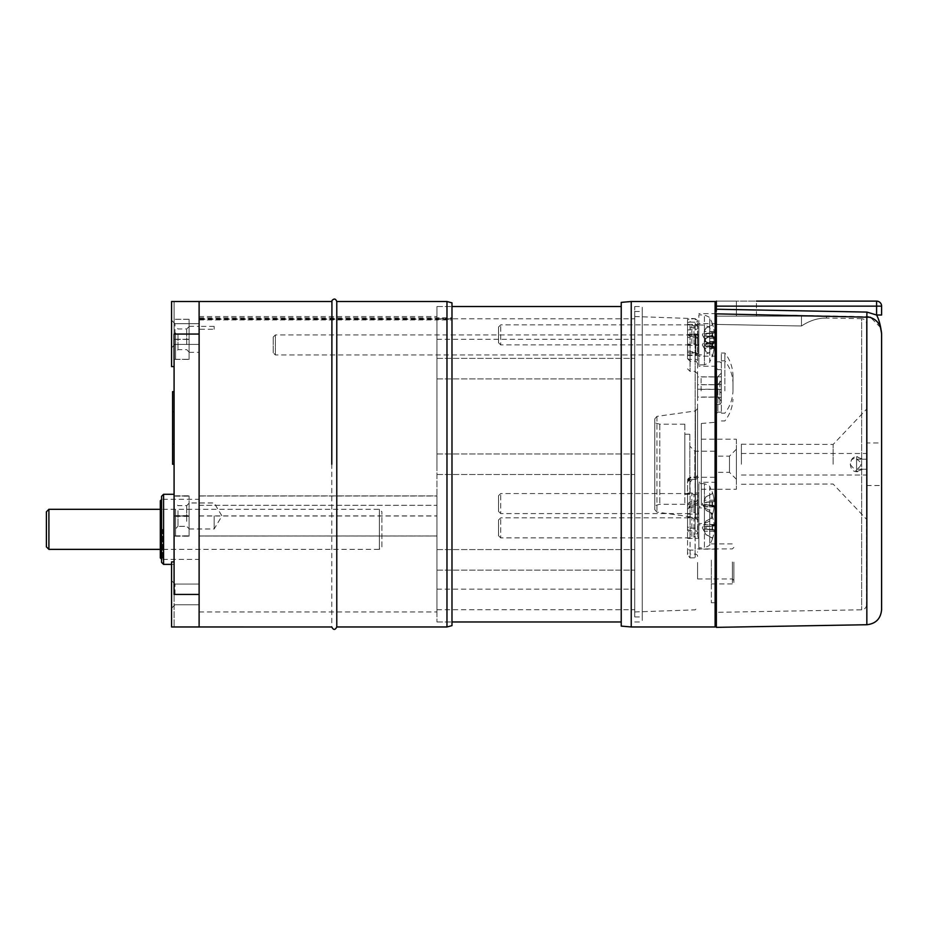 <?xml version="1.0" encoding="UTF-8"?>
<svg xmlns="http://www.w3.org/2000/svg" width="928" height="928" viewBox="0 0 928 928"><rect width="100%" height="100%" fill="white"/><g stroke="black" fill="none" stroke-linecap="round" stroke-linejoin="round"><path stroke-width="0.7" stroke-dasharray="4.64 3.48" d="M160.312 557.879L160.312 500.795M161.82 529.331L161.82 559.375L161.82 529.331M162.064 529.331L162.064 559.375L162.064 529.331M160.312 529.331L160.312 549.364L160.312 529.331M162.818 529.331L162.818 559.375L162.818 529.331M161.565 562.38L161.565 496.283M163.572 494.288L163.572 564.386M161.565 529.331L161.565 498.788L161.565 529.331M174.081 529.331L174.081 564.386L174.081 529.331M199.114 529.331L199.114 559.375L199.114 529.331M336.783 626.968L336.783 301.507M331.783 301.507L331.783 626.968M174.081 561.881L171.576 561.881L171.576 626.968L171.576 561.881L171.576 626.968L174.081 626.968L174.081 561.881L174.081 626.968L199.114 626.968L199.114 301.507L199.114 464.244L199.114 301.507L174.081 301.507L174.081 366.595L174.081 301.507L171.576 301.507L171.576 366.595L171.576 301.507L171.576 366.595L174.081 366.595L174.081 334.057L174.081 366.595M214.136 326.378L199.114 326.378L199.114 352.338L199.114 329.231L214.136 329.231L214.136 326.378L214.136 329.231M189.103 329.231L189.103 352.338L189.103 329.231M214.136 515.945L214.136 528.972L214.136 515.945M189.103 515.945L189.103 536.094L189.103 495.923L189.103 515.945L175.589 515.945L175.589 535.978L175.589 515.945L189.103 515.956M214.136 516.003L214.136 529.018L214.136 516.003M199.114 329.231L199.114 326.378M189.103 319.302L189.103 359.356L189.103 319.302L174.081 319.302L189.103 319.29M174.081 339.323L174.081 319.29L174.081 339.323L189.103 339.323L174.081 339.323L174.081 359.356L174.081 339.323M174.081 359.356L189.103 359.356L174.081 359.356M174.081 495.888L189.103 495.888L174.081 495.912L174.081 536.013L174.081 495.888L174.081 536.094L174.081 495.912M174.081 495.958L189.103 495.958M174.081 516.014L189.103 516.014M174.081 536.013L189.103 536.013M174.081 535.943L189.103 535.943M174.081 515.875L189.103 515.875M174.081 496.028L189.103 496.028M174.081 516.119L189.103 516.119M174.081 536.094L189.103 536.094M174.081 535.966L189.103 535.978M174.081 515.887L189.103 515.887M174.998 594.43L174.998 584.072L174.998 594.43M174.998 334.057L174.998 323.698L174.998 334.057M172.585 464.244L172.585 391.639M174.081 417.925L174.081 444.21L174.081 417.925M174.081 437.946L174.081 464.244L174.081 437.946M199.114 594.43L174.081 594.43L174.081 334.057L199.114 334.057M451.982 302.853L451.982 625.634M446.971 626.968L446.971 301.507M451.982 319.302L451.982 621.969L451.982 319.302L199.114 319.302L199.114 319.916L199.114 319.302L451.982 319.302M199.114 495.958L436.96 495.958L436.96 536.013L199.114 535.966L436.96 535.966L436.96 495.958M199.114 516.014L436.96 516.014M199.114 505.296L436.96 505.296L436.96 495.888L199.114 495.912L436.96 495.888L436.96 505.354L199.114 505.354M199.114 496.028L436.96 496.028M199.114 318.014L436.96 318.014L436.96 318.791L199.114 318.791L199.114 317.84L199.114 318.791M199.114 319.916L436.96 319.916L436.96 306.518L436.96 318.014L451.982 318.014M199.114 536.013L436.96 536.013L436.96 611.946L436.96 535.966L199.114 536.048M199.114 515.887L436.96 515.887M451.982 318.791L436.96 318.791L436.96 621.969L436.96 319.916L451.982 319.916M199.114 317.84L451.982 317.84M716.358 303.526L716.358 625.716L716.358 303.526M716.358 311.286L716.358 310.404M631.237 301.507L631.237 626.968M716.358 388.681L716.358 413.679L716.358 388.681M716.358 381.025L716.358 404.376L716.358 381.025M716.358 422.379L716.358 506.305L716.358 422.379M716.358 560.152L716.358 602.736L716.358 560.152M716.358 332.816L716.358 356.166L716.358 332.816M716.358 342.884L716.358 366.235L716.358 342.884M716.358 525.793L716.358 549.144L716.358 525.793M716.358 501.491L716.358 524.842L716.358 501.491M694.828 477.201L694.828 451.217L694.828 477.201M689.829 482.177L689.829 446.217L689.829 482.177M714.862 477.201L714.862 451.217L714.862 477.201M689.829 434.339L689.829 494.288L689.829 434.339M714.862 472.317L714.862 456.124L714.862 472.317M654.774 419.062L654.774 509.634L654.774 419.062M654.774 423.04L654.774 505.644L654.774 423.04M697.589 408.738L697.589 520.005L697.589 408.738M697.589 530.468L697.589 321.134L697.589 530.468A2.506 2.332 0 0 0 695.084 528.136L695.084 477.804A2.506 2.448 180 0 0 697.589 475.356M697.589 562.461L697.589 578.944L697.589 562.461M697.589 397.022L697.589 384.737L697.589 397.022M697.589 389.226L697.589 376.942L697.589 389.226L717.506 389.25L717.506 376.942L717.506 389.226L721.369 393.112L721.369 373.079L721.369 393.112M687.567 530.468L687.567 481.818A2.506 2.448 0 0 1 690.072 479.37L689.991 477.143L687.567 481.446L687.567 530.468L689.991 534.25L690.072 530.712L695.084 530.642L695.165 534.192L689.991 534.25M687.567 528.38A2.506 2.332 180 0 0 690.072 530.712L690.072 528.136A2.506 2.332 180 0 1 687.567 525.793M687.567 481.922L690.061 479.428L690.072 477.236L690.072 528.136L695.084 528.136L695.084 530.642A2.506 2.332 180 0 1 697.589 532.985A2.506 1.206 180 0 1 695.165 534.192L695.165 557.798A2.506 1.612 180 0 0 697.589 556.185A2.506 2.1 180 0 0 695.084 554.097L690.072 554.19L690.072 501.677L690.038 507.071L687.567 509.147A2.506 2.285 180 0 1 690.072 506.862L689.991 505.284L687.567 509.437L687.567 504.182L687.567 552.09A2.506 2.1 0 0 0 690.072 554.19L689.991 557.902L687.567 554.596L687.567 509.576M687.567 504.588L687.567 493.046L687.567 504.588M687.567 480.252A2.506 2.448 0 0 1 690.072 477.804L695.084 477.804L695.084 479.335A2.506 2.448 180 0 0 697.589 476.888L695.165 477.108L695.095 479.382L690.072 479.37M687.567 343.464A2.506 0.905 0 0 0 690.072 344.358L689.991 336.365L687.567 334.277L687.567 358.718L687.567 322.561L690.072 322.051L689.991 319.023L687.567 319.394L687.567 336.771A2.506 0.905 0 0 0 690.072 337.664L695.084 337.827A2.506 0.905 0 0 1 697.589 338.732A2.506 2.192 180 0 0 695.165 336.539L695.165 477.108L689.991 477.143M688.715 335.669L689.991 336.365L695.165 336.226L695.084 344.358A2.506 0.905 180 0 1 697.589 345.262M687.567 322.561L687.567 319.394M687.567 335.913L687.567 324.371L687.567 335.913M687.567 329.95L695.084 329.44L695.084 322.213L697.589 321.703A2.506 2.494 0 0 0 695.165 319.209L695.084 322.213L690.072 322.051L690.072 361.224L690.072 344.358L695.084 344.358L695.084 361.224L695.084 329.44L697.589 328.918M687.567 335.344A2.506 1.021 0 0 1 690.072 334.335L689.991 324.348L687.567 325.554L687.567 351.712A2.506 1.369 180 0 0 690.072 353.081L687.567 349.728L687.567 328.79A2.506 1.021 0 0 1 690.072 327.781L695.084 327.932A2.506 1.021 0 0 0 697.589 326.923A2.506 2.401 0 0 0 695.165 324.522L695.165 318.64L689.991 319.023M690.072 506.862L695.084 506.792A2.506 2.285 180 0 0 697.589 504.507A2.506 0.708 0 0 1 695.165 505.203L695.165 352.675L689.991 352.524L690.072 371.362L690.072 334.335L695.084 334.335A2.506 1.021 180 0 0 697.589 333.314M687.567 351.712L687.567 349.728M687.567 345.982L687.567 334.44L687.567 345.982M697.589 360.772A2.506 1.369 0 0 0 695.084 359.403L695.165 324.522L689.991 324.348M687.567 358.034A2.506 1.369 180 0 0 690.072 359.403L695.084 359.403L695.084 353.22A2.506 1.369 0 0 1 697.589 354.589A2.506 1.914 180 0 0 695.165 352.675L695.153 352.083L695.084 353.22L690.072 353.081M687.567 552.09L687.567 554.596M687.567 528.89L687.567 517.348L687.567 528.89M697.589 501.654A2.506 2.285 0 0 1 695.084 503.95L695.118 507.001L695.165 505.203L689.991 505.284M689.991 557.902L695.165 557.798L695.084 550.06A2.506 2.1 180 0 1 697.589 552.16M621.226 626.098L621.226 302.377M621.226 307.261L621.226 621.969L621.226 307.261M698.842 501.491L698.842 524.842L698.842 501.491M698.842 504.588L698.842 493.046L698.842 504.588M698.842 525.793L698.842 549.144L698.842 525.793M698.842 528.89L698.842 517.348L698.842 528.89M698.842 342.884L698.842 366.235L698.842 342.884M698.842 345.982L698.842 334.44L698.842 345.982M698.842 332.816L698.842 356.166L698.842 332.816M698.842 335.913L698.842 324.371L698.842 335.913M721.369 388.82L721.369 412.171L721.369 388.82M733.886 562.124L733.886 582.459L733.886 562.124M733.886 562.322L733.886 580.452L733.886 562.322M711.358 561.974L711.358 583.956L711.358 561.974M721.369 381.176L721.369 402.88L721.369 381.176M721.369 380.921L721.369 400.908L721.369 380.921M717.506 384.76L717.506 397.045L717.506 384.76M711.358 560.152L711.358 602.736L711.358 560.152M736.391 449.291L736.391 479.266L736.391 449.291M729.489 456.158L729.489 472.352L729.489 456.158M634.74 317.225L634.74 611.946L634.74 317.225M659.785 424.374L659.785 504.298L659.785 424.374M684.818 424.374L684.818 504.298L684.818 424.374M684.818 434.339L684.818 494.288L684.818 434.339M634.74 312.249L634.74 616.958L634.74 312.249M642.257 312.249L642.257 616.958L642.257 312.249M642.257 307.261L642.257 621.969L642.257 307.261M701.336 423.69L701.336 504.983L701.336 423.69M701.336 439.327L701.336 489.276L701.336 439.327M736.391 439.327L736.391 489.276L736.391 439.327M381.884 546.859L381.884 511.804L381.884 546.859L379.378 549.364L379.378 509.31L379.378 549.364L162.818 549.364M48.906 509.31L48.906 549.364M46.4 546.859L46.4 511.804M177.99 334.115L177.99 349.67L177.99 334.115M175.589 332.908L175.589 352.083L175.589 332.908M186.702 344.532L186.702 328.976L186.702 344.532M175.589 339.242L175.589 359.403L175.589 339.242L189.103 339.242L189.103 359.403L189.103 339.242M189.103 345.738L189.103 326.575L189.103 345.738M175.589 359.31L189.103 359.31M175.589 359.403L189.103 359.403M175.589 339.416L189.103 339.416M175.589 319.336L189.103 319.336M175.589 319.255L189.103 319.255M177.99 510.771L177.99 526.304L177.99 510.771M175.589 509.565L175.589 528.705L175.589 509.565M186.702 521.13L186.702 505.598L186.702 521.13M175.589 495.923L189.103 495.923L175.589 495.923M189.103 522.325L189.103 503.196L189.103 522.325M177.99 510.69L177.99 526.35L177.99 510.69M175.589 509.46L175.589 528.751L175.589 509.46M186.702 521.316L186.702 505.656L186.702 521.316M175.589 515.643L175.589 536.21L175.589 515.643L189.103 515.643L189.103 536.21L189.103 515.643M189.103 522.545L189.103 503.254L189.103 522.545M175.589 535.85L189.103 535.85M175.589 536.21L189.103 536.21M175.589 516.362L189.103 516.362M175.589 496.155L189.103 496.155M175.589 495.796L189.103 495.796M698.842 537.938L698.842 517.801L698.842 537.938L697.833 536.929L697.833 518.798L697.833 536.929L693.982 536.929L693.982 518.798L693.982 536.929L691.824 537.88L691.824 517.859L691.824 537.88L500.702 537.88L500.702 517.859L500.702 537.88L498.545 535.734L498.545 520.005L498.545 535.734M705.976 526.466L705.976 528.995L712.066 529.517L712.484 525.735L704.213 526.756L704.213 524.494L705.976 521.026L712.066 518.207L712.484 517.186L712.066 518.207L705.976 521.026L702.345 527.87L705.976 534.702L712.066 537.521L712.484 538.553A32.526 32.387 114.5 0 0 714.131 531.164L714.131 529.714L712.066 529.517L712.484 525.735A32.526 1.288 175 0 1 714.131 525.886L714.131 524.494A32.526 32.41 91 0 0 712.484 517.105L712.484 517.186A32.526 32.387 65.5 0 1 714.131 524.575L714.131 526.025L712.066 526.211L712.484 530.004A32.526 1.288 5 0 0 714.131 529.853L714.131 531.245A32.526 32.41 89 0 1 712.484 538.634L712.066 537.521L705.976 534.563L712.53 538.275M705.976 521.13L712.53 517.464M712.066 529.923L705.976 529.273L705.976 526.744L712.066 526.211L712.066 529.923M712.53 538.356L712.484 538.762A32.55 32.55 0 0 1 709.769 544.527L709.769 511.212L709.769 544.527C710.384 545.049 708.598 546.105 704.41 547.706L704.41 508.034L704.41 547.706L698.842 547.891L698.842 507.836L698.842 547.891M705.976 529.273L704.213 528.983L704.213 531.245L704.213 528.844L705.976 528.995M704.213 526.756L714.142 525.886L704.213 526.756M705.976 521.176L704.213 524.54L704.213 526.895L705.976 526.744M714.131 531.245L704.213 531.245L705.976 534.609L704.213 531.199L714.131 531.164M704.213 528.983L714.142 529.853L704.213 528.983M698.842 513.636L698.842 493.499L698.842 513.636L697.833 512.627L697.833 494.496L697.833 512.627L693.982 512.627L693.982 494.496L693.982 512.627L691.824 513.578L691.824 493.545L691.824 513.578L500.702 513.578L500.702 493.545L500.702 513.578L498.545 511.432L498.545 495.703L498.545 511.432M698.842 483.534L698.842 523.589L698.842 483.534L704.41 483.732L704.41 523.404L704.41 483.732C708.598 485.332 710.384 486.388 709.769 486.898L709.769 520.225L709.769 486.898A32.55 32.55 0 0 1 712.484 492.664L712.066 493.847L705.976 496.724L712.066 493.847L712.484 492.664L712.066 493.847L705.976 496.724L702.345 503.568L705.976 510.4L712.066 513.242L712.484 514.309A32.526 32.399 108.2 0 0 714.131 506.885L714.131 505.447L712.066 505.331L712.484 501.549A32.526 0.928 175 0 1 714.131 501.619L714.131 500.215A32.526 32.41 83.7 0 0 712.484 492.814L712.484 492.861A32.526 32.399 71.8 0 1 714.131 500.25L714.131 501.677L712.066 501.804L712.484 505.574A32.526 0.928 5 0 0 714.131 505.505L714.131 506.92A32.526 32.41 96.3 0 1 712.484 514.309L712.066 513.242L705.976 510.272L712.53 513.996M712.066 501.619L705.976 502.234L705.976 504.762L712.066 505.331L712.066 501.619M712.066 505.516L705.976 504.89L705.976 502.361L712.066 501.804L712.066 505.516M705.976 496.863L704.213 500.227L704.201 502.547L714.131 501.677L705.976 502.361M705.976 504.89L704.213 504.646L704.213 506.92L704.201 504.577L714.131 505.447L705.976 504.762M705.976 502.234L714.131 501.619L704.213 502.489L704.213 500.204L705.976 496.828M714.131 506.92L704.213 506.92L705.976 510.296L704.213 506.908L714.131 506.885M704.213 504.646L714.131 505.505L704.213 504.646M698.842 344.961L698.842 324.823L698.842 344.961L697.833 343.952L697.833 325.821L697.833 343.952L693.982 343.952L693.982 325.821L693.982 343.952L691.824 344.903L691.824 324.881L691.824 344.903L500.702 344.903L500.702 324.881L500.702 344.903L498.545 342.757L498.545 327.027L498.545 342.757M705.976 333.825L705.976 336.354L712.066 337.038L712.484 333.303L704.213 333.941L704.213 331.574L705.976 328.06L712.066 325.136L712.484 324.116L712.066 325.136L705.976 328.06L702.345 334.892L705.976 341.724L712.066 344.636L712.484 345.668A32.526 32.41 82.8 0 0 714.131 338.279L714.131 336.91A32.526 1.601 5 0 1 712.484 337.131L712.484 333.303L714.131 333.082L714.131 331.609A32.526 32.364 60.6 0 0 712.484 324.232L712.484 324.116A32.526 32.41 97.2 0 1 714.131 331.493L714.131 332.874A32.526 1.601 175 0 0 712.484 332.653L712.484 336.481L714.131 336.702L714.131 338.163A32.526 32.364 119.4 0 1 712.484 345.552L712.066 344.532L712.484 345.784L712.066 344.636L705.976 341.562L712.53 345.39M705.976 328.21L712.53 324.394M712.066 336.458L705.976 335.948L705.976 333.419L712.066 332.746L712.066 336.458M712.53 345.274L712.484 345.784A32.55 32.55 0 0 1 709.769 351.55L709.769 318.234L709.769 351.55C710.384 352.072 708.598 353.127 704.41 354.728L704.41 315.056L704.41 354.716L698.842 354.925L698.842 314.859L698.842 354.914M705.976 328.141L704.213 331.505L704.155 333.755L714.142 332.874L705.976 333.419M705.976 341.643L704.213 338.268L704.155 336.029L714.142 336.899L705.976 336.354M705.976 335.948L704.213 335.832L704.213 338.21L705.976 341.562M275.372 354.925L275.372 334.938L275.372 354.925M273.226 352.791L273.226 337.084L273.226 352.791L275.372 354.972L695.838 354.972L695.838 334.938L695.838 354.972L697.984 354.02L697.984 335.89L697.984 354.02L698.842 354.02L698.842 335.89L698.842 354.02M698.842 364.982L698.842 324.928L698.842 364.982L704.41 364.785L704.41 325.125L704.41 364.785C708.667 363.115 710.454 362.059 709.769 361.618L709.769 328.292L709.769 361.618A32.55 32.55 0 0 0 712.484 355.853L712.066 354.786L712.484 355.807A32.526 32.318 50.2 0 0 714.131 348.452L714.131 347.165A32.526 3.608 5 0 1 712.484 347.849L712.484 344.044A32.526 2.366 175 0 0 714.131 343.36L714.131 341.806A32.526 32.213 38.2 0 0 712.484 334.451L712.484 334.057A32.526 32.318 129.8 0 1 714.131 341.458L714.131 342.745A32.526 3.608 175 0 0 712.484 342.061L712.484 345.866A32.526 2.366 5 0 1 714.131 346.55L714.131 348.104A32.526 32.213 141.8 0 1 712.484 355.459L712.53 355.528M705.976 344.311L705.976 346.828L712.066 347.698L712.484 344.044L704.213 344.218L704.213 341.713L705.976 338.117L712.066 335.124L712.484 334.092L712.066 335.124L705.976 338.117L702.345 344.949L705.976 351.793L712.53 355.18M705.976 338.384L712.066 335.472L712.53 334.382M712.066 345.912L705.976 345.599L705.976 343.07L712.066 342.212L712.066 345.912M705.976 338.152L704.085 343.627L714.142 342.745L705.976 343.07M705.976 351.758L704.085 346.283L714.142 347.165L705.976 346.828M705.976 345.599L704.213 345.692L704.213 348.197L705.976 351.526M701.092 390.897L701.092 384.633L701.092 390.897M732.981 390.897L732.981 382.545L732.981 390.897M724.849 390.897L724.849 360.83L724.849 390.897M721.369 390.897L721.369 360.83L721.369 390.897M701.092 383.102L701.092 376.838L701.092 383.102M732.981 383.102L732.981 374.75L732.981 383.102M724.849 383.102L724.849 353.034L724.849 383.102M721.369 383.102L721.369 353.034L721.369 383.102M634.74 559.839L634.74 549.573L634.74 559.839M436.96 559.839L436.96 570.105L436.96 559.839M634.74 464.244L634.74 306.518L634.74 464.244M436.96 464.244L436.96 306.518L436.96 464.244M634.74 368.648L634.74 358.382L634.74 368.648M436.96 368.648L436.96 358.382L436.96 368.648M634.74 329.046L634.74 318.78L634.74 329.046M436.96 329.046L436.96 318.78L436.96 329.046M634.74 599.43L634.74 589.164L634.74 599.43M436.96 599.43L436.96 609.696L436.96 599.43M756.424 316.146L756.424 301.124L736.391 301.124L736.391 316.146L716.358 316.146L716.358 301.124L716.358 316.146L756.424 316.146L736.391 316.146L736.391 301.124L716.358 301.124L876.589 301.124A5.011 5.011 0 0 1 881.6 306.136L881.6 315.01L876.589 315.01L876.589 306.136L881.6 306.136A5.011 5.011 0 0 0 876.589 301.124L876.589 306.136L716.358 306.136L716.358 301.124M716.358 306.136L716.358 309.233L866.926 312.086L876.589 315.01C879.118 319.742 880.788 326.122 881.6 334.15L881.588 333.488M716.358 627.351L716.358 313.85L866.845 316.692L866.926 312.086M716.358 316.146L716.358 612.329L716.358 316.146L826.523 316.146L801.49 316.146L801.49 325.995C809.599 320.601 817.951 317.956 826.523 318.072C817.951 317.956 809.599 320.601 801.49 325.995L801.49 316.146L716.358 316.146M856.567 456.82L856.567 471.656L856.567 456.82L851.614 459.766L849.967 464.244L856.567 471.656C848.447 472.004 848.447 456.472 856.567 456.82L862.622 459.232L866.578 459.232L866.578 409.155L866.578 459.232L862.622 459.232L856.567 456.727L856.567 459.232C862.286 462.573 862.286 465.914 856.567 469.243C862.286 465.914 862.286 462.573 856.567 459.232L856.567 469.243L856.567 459.232L866.578 459.232L856.567 459.232L856.567 456.82M833.135 464.244L833.135 444.442L833.135 464.244M856.567 471.656L862.622 469.243L866.578 469.243L866.578 519.32L866.578 469.243L862.622 469.243L856.567 471.656M866.578 469.243L866.578 459.232L866.578 469.243L856.567 469.243L866.578 469.243M862.622 469.243L856.567 469.243L856.567 471.749L856.567 469.243L862.622 469.243M862.622 459.232L856.567 459.232L862.622 459.232M866.578 485.518L881.6 485.518L881.6 442.958L881.6 485.518L881.6 442.958L866.578 442.958L866.578 485.518L866.578 323.686L866.578 604.789L866.578 442.958M880.486 327.48L870.406 317.26M826.523 316.146L826.523 318.072L861.66 318.687L861.66 609.8L861.66 318.687C864.641 319.035 866.288 320.694 866.578 323.686M801.49 325.995L716.358 324.429L801.49 325.995M741.402 464.244L741.402 444.21L741.402 464.244M866.578 464.244L866.578 475.008L866.578 464.244M715.105 626.968L715.105 301.507M656.931 416.591L656.931 512.105L656.931 416.591M695.432 411.208L695.432 517.522L695.432 411.208M687.567 506.236A2.506 2.285 180 0 1 690.072 503.95L695.084 503.95L695.084 550.06L690.072 550.06A2.506 2.1 0 0 1 687.567 547.961M717.866 388.82L717.866 412.171L717.866 388.82M732.389 561.974L732.389 583.956L732.389 561.974M732.389 562.461L732.389 578.944L732.389 562.461M719.873 381.025L719.873 404.376L719.873 381.025M714.131 529.714L704.213 528.844M714.131 524.494L704.213 524.494M714.131 524.575L704.213 524.54M714.131 526.025L704.213 526.895M712.53 514.031L712.484 514.46A32.55 32.55 0 0 1 709.769 520.225C710.384 520.747 708.598 521.803 704.41 523.404L698.842 523.589M714.131 500.215L704.213 500.204M714.131 500.25L704.213 500.227M714.131 333.082L704.213 333.941M714.131 331.609L704.213 331.574M714.131 331.493L704.213 331.505M714.131 338.279L704.213 338.268M714.131 338.163L704.213 338.21M714.131 336.702L704.213 335.832M698.842 324.928L704.41 325.125C708.598 326.714 710.384 327.781 709.769 328.292A32.55 32.55 0 0 1 712.484 334.057L712.53 334.73M714.131 348.104L704.213 348.197M714.131 348.452L704.213 348.394M714.131 343.36L704.213 344.218M714.131 341.806L704.213 341.713M714.131 341.458L704.213 341.516M714.131 346.55L704.213 345.692M866.845 624.73L866.845 316.692M161.565 559.12L161.565 559.874M161.565 499.542L161.565 498.788M162.818 509.31L379.378 509.31L381.884 511.804M174.081 564.386L171.576 564.386M162.818 559.375L199.114 559.375M162.818 499.287L199.114 499.287M189.103 352.338L199.114 352.338M189.103 326.308L199.114 326.308M189.103 528.972L214.136 528.972L221.966 515.945L214.136 502.93L189.103 502.93M189.103 529.018L214.136 529.018L221.966 516.003L214.136 502.988L189.103 502.988M171.576 580.661L174.998 584.072L199.114 584.072L174.998 584.072L171.576 580.661M171.576 608.2L174.998 604.778L199.114 604.778L174.998 604.778L171.576 608.2M171.576 320.288L174.998 323.698L199.114 323.698L174.998 323.698L171.576 320.288M171.576 347.826L174.998 344.404L199.114 344.404L174.998 344.404L171.576 347.826M174.081 444.21L172.585 444.21M199.114 316.529L436.96 316.529M199.114 611.946L436.96 611.946M436.96 306.518L451.982 306.518L436.96 306.518M436.96 621.969L451.982 621.969L436.96 621.969M714.862 451.217L694.828 451.217L689.829 446.217M714.862 477.259L694.828 477.259L689.829 482.27M697.589 520.005L695.432 517.522L656.931 512.105L654.774 509.634M697.589 408.482L695.432 410.953L656.931 416.37L654.774 418.853M697.589 474.73C696.719 476.911 695.884 477.746 695.084 477.236L690.072 477.236L687.567 479.741M690.072 479.428L695.095 479.382L697.589 476.888M634.74 611.946L695.165 609.847L697.589 607.341M697.589 363.73C696.719 361.549 695.884 360.714 695.084 361.224L690.072 361.224L687.567 358.718M690.038 336.064L695.165 336.226M697.589 338.732C697.995 337.85 697.183 337.015 695.153 336.226M634.74 316.529L695.165 318.64L697.589 321.134M697.589 373.856L695.084 371.362L690.072 371.362L687.567 368.857M688.216 351.109L695.153 352.095M695.142 352.083L697.589 354.589M697.589 499.171C696.719 501.352 695.884 502.187 695.084 501.677L690.072 501.677L687.567 504.182M690.072 507.071L695.118 507.001C697.195 506.212 698.018 505.377 697.589 504.507M716.358 482.282L698.842 482.282M716.358 524.842L698.842 524.842M687.567 493.046L698.842 493.046M687.567 514.077L698.842 514.077M716.358 506.584L698.842 506.584M716.358 549.144L698.842 549.144M687.567 517.348L698.842 517.348M687.567 538.379L698.842 538.379M716.358 323.675L698.842 323.675M716.358 366.235L698.842 366.235M687.567 334.44L698.842 334.44M687.567 355.47L698.842 355.47M716.358 313.606L698.842 313.606M716.358 356.166L698.842 356.166M687.567 324.371L698.842 324.371M687.567 345.402L698.842 345.402M721.369 369.611L717.866 369.611L716.358 368.114M721.369 412.171L717.866 412.171L716.358 413.679M711.358 583.956L732.389 583.956L733.886 582.459M711.358 543.901L732.389 543.901L733.886 545.397M697.589 548.9L732.389 548.9L733.886 547.404M697.589 578.944L732.389 578.944L733.886 580.452M716.358 404.376L719.873 404.376L721.369 402.88M716.358 361.816L719.873 361.816L721.369 363.324M721.369 373.079L717.506 376.942L697.589 376.942M721.369 400.908L717.506 397.045L697.589 397.045M721.369 380.874L717.506 384.737L697.589 384.737M716.358 525.12L711.358 525.12M716.358 602.736L711.358 602.736M736.391 479.266L729.489 472.352L714.862 472.352M736.391 449.222L729.489 456.124L714.862 456.124M684.818 424.177L659.785 424.177L654.774 422.843M684.818 504.298L659.785 504.298L654.774 505.644M684.818 494.288L689.829 494.288M684.818 434.2L689.829 434.2M634.74 616.958L642.257 616.958M634.74 311.518L642.257 311.518M634.74 621.969L642.257 621.969M634.74 306.518L642.257 306.518M701.336 504.983L716.358 506.305M701.336 423.493L716.358 422.182M701.336 489.276L736.391 489.276M701.336 439.199L736.391 439.199M189.103 326.575L186.702 328.976L177.99 328.976L175.589 326.575M189.103 352.083L186.702 349.67L177.99 349.67L175.589 352.083M189.103 503.196L186.702 505.598L177.99 505.598L175.589 503.196M177.99 526.304L175.589 528.705L177.99 526.35L186.702 526.35L189.103 528.751L186.702 526.304L177.99 526.304M189.103 503.254L186.702 505.656L177.99 505.656L175.589 503.254M498.545 520.005L500.702 517.859L691.824 517.859L693.982 518.798L697.833 518.798L698.842 517.801M712.53 525.758L712.53 529.54M712.53 517.383L712.484 516.977A32.55 32.55 0 0 0 709.769 511.212C710.384 510.69 708.598 509.634 704.41 508.034L698.842 507.836M712.53 529.981L712.53 526.188M498.545 495.703L500.702 493.545L691.824 493.545L693.982 494.496L697.833 494.496L698.842 493.499M712.53 501.572L712.53 505.354M712.53 505.563L712.53 501.77M498.545 327.027L500.702 324.881L691.824 324.881L693.982 325.821L697.833 325.821L698.842 324.823M712.53 333.314L712.53 337.096M712.53 324.51L712.484 324A32.55 32.55 0 0 0 709.769 318.234C710.384 317.712 708.598 316.657 704.41 315.056L698.842 314.859M712.53 336.47L712.53 332.676M273.226 337.084L275.372 334.938L695.838 334.938L698.842 335.89M712.53 344.033L712.53 347.803M712.53 345.877L712.53 342.107M721.369 360.83L724.849 360.83C729.826 367.221 732.528 374.46 732.981 382.545M721.369 420.964L724.849 420.964C729.826 414.572 732.528 407.334 732.981 399.249M721.369 384.633L701.092 384.633M721.369 397.149L701.092 397.149M721.369 353.034L724.849 353.034C729.826 359.426 732.528 366.664 732.981 374.75M721.369 413.169L724.849 413.169C729.826 406.777 732.528 399.539 732.981 391.454M721.369 376.838L701.092 376.838M721.369 389.354L701.092 389.354M436.96 570.105L634.74 570.105L436.96 570.105M436.96 549.573L634.74 549.573L436.96 549.573M436.96 474.51L634.74 474.51L436.96 474.51M436.96 453.978L634.74 453.978L436.96 453.978M436.96 378.902L634.74 378.902L436.96 378.902M436.96 358.382L634.74 358.382L436.96 358.382M436.96 339.312L634.74 339.312M436.96 318.78L634.74 318.78M436.96 609.696L634.74 609.696M436.96 589.164L634.74 589.164M741.402 484.265L833.135 484.033L866.578 519.32M741.402 444.21L833.135 444.442L866.578 409.155M857.669 456.727L856.567 456.727L857.669 456.727M857.669 471.749L856.567 471.749L857.669 471.749M866.578 604.789C866.288 607.782 864.641 609.452 861.66 609.8L716.358 612.329M741.402 475.008L866.578 475.008M741.402 453.479L866.578 453.479"/><path stroke-width="1.39" d="M161.565 499.542L160.312 500.795L160.312 557.879L161.565 559.12M161.565 529.331L161.565 562.38L163.572 564.386L163.572 494.288L161.565 496.283L161.565 529.331M331.783 464.244L331.934 300.649C334.01 298.282 335.634 298.572 336.783 301.507L336.783 626.968L446.971 626.968L446.971 301.507L451.982 302.853L451.982 625.634L446.971 626.968M174.081 391.639L172.585 391.639L172.585 464.244L174.081 464.244M174.081 561.881L171.576 561.881L171.576 626.968L199.114 626.968L199.114 301.507L171.576 301.507L171.576 366.595L174.081 366.595M199.114 334.057L174.081 334.057L174.081 594.43L199.114 594.43M716.358 310.404L716.358 311.286M631.237 301.507L621.226 302.377L621.226 626.098L631.237 626.968L631.237 301.507L715.105 301.507L715.105 626.968L716.358 625.716M48.906 509.31L46.4 511.804L46.4 546.859L48.906 549.364L48.906 509.31L160.312 509.31M48.906 549.364L160.312 549.364M881.6 333.674L881.6 334.15C880.788 326.122 879.118 319.742 876.589 315.01L866.926 312.086L716.358 309.233L716.358 306.136L876.589 306.136L876.589 301.124A5.011 5.011 0 0 1 881.6 306.136L876.589 306.136L876.589 315.01L881.6 315.01L881.6 306.136A5.011 5.011 0 0 0 876.589 301.124L756.424 301.124M870.406 317.26L716.358 313.85L716.358 627.351L866.845 624.73C875.823 623.72 880.742 618.709 881.6 609.708L881.6 485.518M716.358 301.124L716.358 306.136M866.926 312.086L866.845 316.692C876.16 318.165 881.078 323.988 881.6 334.15L881.6 609.708M881.6 442.958L881.6 334.15M881.588 333.488L880.486 327.48M866.845 316.692L866.845 624.73M174.081 494.288L163.572 494.288M171.576 564.386L163.572 564.386M336.783 464.244L336.783 626.98C335.112 630.205 333.442 630.205 331.783 626.98L199.114 626.968M199.114 301.507L331.783 301.507M174.081 411.661L172.585 411.661M336.783 301.507L446.971 301.507M715.105 301.507L716.358 302.76M631.237 626.968L715.105 626.968M451.982 621.969L621.226 621.969M451.982 306.518L621.226 306.518"/></g></svg>
